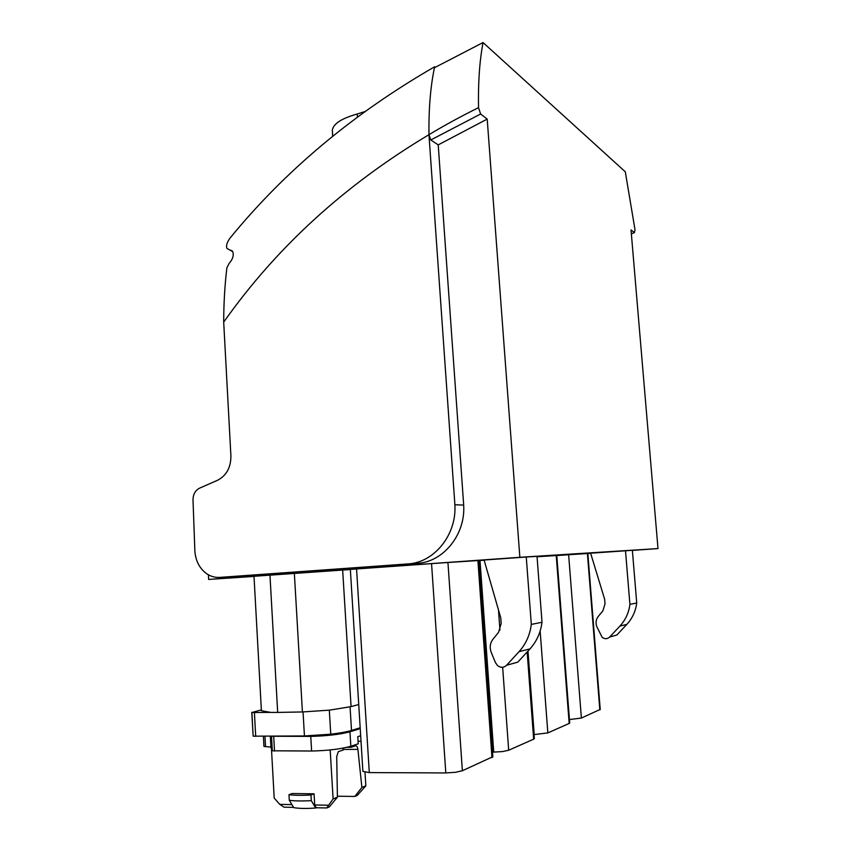 <?xml version="1.0" encoding="UTF-8"?>
<svg xmlns="http://www.w3.org/2000/svg" width="851" height="851" viewBox="0 0 851 851"><rect width="100%" height="100%" fill="white"/><g stroke="black" fill="none" stroke-linecap="round" stroke-linejoin="round"><path stroke-width="1.28" d="M435.276 67.261L434.659 66.772L434.457 67.718L483.049 42.55L481.964 48.73C479.273 65.591 478.124 85.228 478.528 107.662C461.008 116.332 444.488 125.342 428.957 134.692C344.815 184.965 276.394 247.45 223.696 322.125L230.908 455.966C230.908 467.518 226.44 475.624 217.526 480.283L199.591 488.144C195.273 490.389 193.081 494.314 193.007 499.931L194.89 551.586C195.804 561.277 199.74 568.659 206.697 573.744C210.74 576.467 215.08 577.68 219.739 577.393L407.82 563.926C434.191 562.745 456.923 534.641 454.87 504.749M631.368 233.887L634.442 232.578L635.006 229.653L625.294 171.796L483.049 42.55M332.656 136.266L332.326 130.203C333.294 123.863 341.4 118.523 356.633 114.183L364.792 111.609M208.452 574.829L208.623 579.435L519.855 557.299L487.197 119.087L480.624 114.013L478.528 107.662M519.855 557.299L657.993 548.576L631.027 229.951L634.442 232.578M357.25 114.023L357.452 117.002M434.659 66.772C353.239 113.672 284.989 170.828 229.908 238.227C226.94 242.492 225.951 245.886 226.94 248.418L232.727 251.619M223.696 322.125C223.739 303.126 224.802 285.011 226.887 267.767L229.164 263.385C232.823 259.151 234.014 255.226 232.717 251.619M219.739 577.393L417.224 563.341C443.275 562.171 465.71 534.513 463.678 505.09L454.891 504.749L428.957 134.692L430.797 139.979L480.624 114.013M487.197 119.087L438.222 144.883L430.797 139.979M463.689 505.09L438.222 144.883M600.242 709.574L587.839 553.501L590.668 553.341M632.378 550.395L657.993 548.576M208.623 579.435L254.002 576.425M356.558 568.957L350.346 569.415L362.888 771.368L369.302 772.591L445.796 772.942L431.553 563.628L356.558 568.957L369.302 772.591M492.835 756.709L462.37 770.74L447.945 562.5L431.553 563.628M447.945 562.5L478.815 560.511L492.857 756.954M358.739 704.532L351.069 706.617L342.655 570.042L254.002 576.287L261.406 710.734L270.618 712.393L277.681 712.415L269.958 575.106M342.655 570.042L350.346 569.542M600.232 709.415L581.382 718.053L568.628 554.735L556.777 555.554M568.628 554.735L587.85 553.501M537.055 556.767L556.777 555.501L569.713 723.063L569.181 723.446L556.224 555.533M478.815 560.586L484.145 560.213M529.982 648.887L517.78 662.163L506.622 665.227C503.771 667.833 500.739 667.95 497.527 665.556L495.442 662.61L491.218 652.334C489.474 647.526 490.038 643.186 492.91 639.303L498.495 632.431L501.175 623.56L500.76 617.847L484.091 560.022L526.258 557.022L531.311 624.421L530.609 628.708C528.705 637.58 524.854 645.239 519.046 651.653L529.982 648.887C535.683 642.601 539.46 635.123 541.321 626.432L542.013 622.251L531.311 624.421M542.013 622.251L537.024 556.341L526.258 557.022M619.9 626.113L609.688 637.005C607.348 639.112 604.838 639.229 602.178 637.356L596.902 626.857C595.434 623.038 595.881 619.571 598.253 616.454L602.838 610.944L605.029 603.848L604.657 599.295L590.626 553.203L632.367 550.299L636.729 602.987L629.91 604.37L629.346 607.784C627.815 614.858 624.666 620.964 619.9 626.113L626.879 624.347C631.559 619.283 634.665 613.284 636.176 606.337L636.729 602.987M462.37 770.74L455.402 772.314L445.796 772.942M351.069 706.617L329.624 710.138L302.413 711.957L277.681 712.415M581.382 718.053L569.436 719.563M534.024 734.604L547.842 732.902L569.181 723.446M534.311 738.455L533.662 739.179L527.152 651.962M492.516 752.156L502.537 751.582L508.685 750.231L533.662 739.179M517.78 662.163L511.387 663.918M506.622 665.227L519.046 651.653M625.506 550.735L629.91 604.37M609.688 637.005L616.815 635.059L626.879 624.347M616.815 635.059L611.518 636.505M261.363 709.883L251.875 712.521L270.618 712.393M251.758 712.415L253.162 736.168L304.435 735.955L330.762 734.211C339.921 733.105 346.836 731.86 351.506 730.456L360.186 727.786M360.239 728.626L349.942 731.807C339.921 734.445 326.858 735.977 310.753 736.402L271.692 736.253M263.395 736.328L263.948 746.423L270.937 747.082L270.331 736.264L270.99 748.029L272.203 748.603M349.942 731.807L350.835 746.253C340.815 749.071 327.741 750.656 311.604 751.018L272.32 750.795L271.522 736.423M350.835 746.253L358.228 743.795L357.792 736.658L360.675 735.732M343.113 748.114L343.23 749.944L338.272 751.699L336.709 756.571L337.411 797.196L333.113 798.919L326.731 807.961L316.242 807.769L314.71 804.982L314.062 793.823L292.138 793.536L288.978 794.706L289.287 800.291C294.914 801.036 302.243 801.153 311.296 800.631L310.966 795.004L309.966 795.057C301.711 795.494 294.925 795.408 289.595 794.791L288.978 794.706M351.08 746.167L351.155 747.306L346.931 747.316M361.015 741.253L358.08 741.274M271.437 748.401L274.203 798.057L279.777 804.386L291.882 804.599M314.71 804.982L328.05 805.206M330.177 749.944L333.113 798.919M351.155 747.306L355.452 745.87C356.718 745.678 357.537 746.848 357.909 749.369L343.198 749.433M364.994 772.314L365.834 785.824L361.888 787.409L357.909 749.369M365.834 785.824L357.218 795.472L354.824 796.451L361.888 787.409M337.411 797.196L329.326 806.897L326.731 807.961M293.552 807.365L284.096 807.195L279.777 804.386M311.296 800.631L315.647 808.014C306.211 808.695 298.903 808.567 293.712 807.62L289.287 800.291M310.966 795.004L314.062 793.823M315.647 808.014L316.242 807.769M337.39 796.217L354.824 796.451M434.457 67.718C430.5 86.419 428.67 108.737 428.957 134.692M332.709 136.224L332.326 130.203M232.195 250.832L229.749 249.981M417.224 563.341L407.82 563.926M491.984 757.624L477.9 560.575M302.413 711.957L294.361 573.372M599.827 709.883L587.403 553.533M547.842 732.902L540.14 631.027M534.215 734.594L527.982 651.058M508.685 750.231L502.654 667.248M499.952 630.123L498.484 609.965M493.729 752.156L480.007 560.501M350.059 706.883L351.506 730.456M330.762 734.211L329.316 710.17M304.435 735.955L303.041 711.947M254.406 712.691L255.704 736.402M253.162 736.168L251.875 712.521M265.544 746.731L264.969 736.317M273.724 736.732L274.533 751.135M310.753 736.402L311.604 751.018M534.332 738.668L527.811 651.249"/></g></svg>
